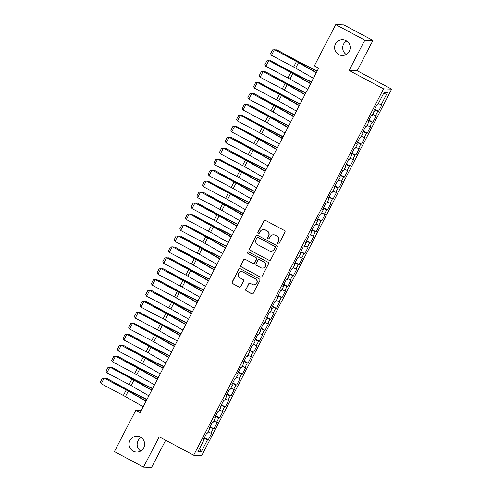 <?xml version="1.0" encoding="UTF-8"?>
<svg xmlns="http://www.w3.org/2000/svg" width="492" height="492" viewBox="0 0 492 492"><rect width="100%" height="100%" fill="white"/><g stroke="black" fill="none" stroke-linecap="round" stroke-linejoin="round"><path stroke-width="0.74" d="M277.912 243.952A0.849 0.836 -88 0 0 279.044 243.595L284.96 232.181A1.212 1.193 -88 0 0 284.462 230.539L265.434 220.373A1.212 1.193 -88 0 0 263.817 220.883L257.9 232.304A0.849 0.836 -88 0 0 258.608 233.546A0.849 0.836 -88 0 0 259.376 233.091L260.145 231.615A3.887 3.825 -88 0 1 265.311 229.985L266.898 230.828A3.887 3.825 -88 0 1 268.497 236.074L267.728 237.556A0.849 0.836 -88 0 0 268.441 238.798A0.849 0.836 -88 0 0 269.21 238.343L269.979 236.867A3.887 3.825 -88 0 1 275.139 235.237L276.725 236.086A3.887 3.825 -88 0 1 278.324 241.332L277.562 242.808A0.849 0.836 -88 0 0 277.912 243.952M273.49 234.795L273.712 234.801A3.887 3.825 -88 0 1 275.36 235.244L276.947 236.092A3.887 3.825 -88 0 1 278.546 241.338L277.783 242.814A0.849 0.836 -88 0 0 278.38 244.05M265.028 220.244A1.212 1.193 -88 0 0 264.038 220.89L258.115 232.31A0.849 0.836 -88 0 0 258.718 233.54M263.663 229.543L263.878 229.549A3.887 3.825 -88 0 1 265.526 229.992L267.113 230.84A3.887 3.825 -88 0 1 268.718 236.086L267.949 237.562A0.849 0.836 -88 0 0 268.552 238.798M140.472 437.13A7.915 7.792 -88 0 0 129.31 442.111A7.915 7.792 -88 0 0 136.567 452.05A7.915 7.792 -88 0 0 140.472 437.13M141.118 437.517A7.915 7.792 -88 0 0 140.657 451.035M346.024 40.578A7.915 7.792 -88 0 0 334.861 45.559A7.915 7.792 -88 0 0 342.118 55.498A7.915 7.792 -88 0 0 346.024 40.578M346.669 40.965A7.915 7.792 -88 0 0 346.208 54.483M245.84 289.29A1.212 1.193 -88 0 0 246.338 290.932L251.676 293.786A1.212 1.193 -88 0 0 253.294 293.275L259.862 280.594A1.212 1.193 -88 0 0 259.364 278.952L240.336 268.786A1.212 1.193 -88 0 0 238.725 269.296L232.15 281.978A1.212 1.193 -88 0 0 232.648 283.62L239.1 287.064A1.212 1.193 -88 0 0 240.711 286.553L243.528 281.129A1.212 1.193 -88 0 0 243.023 279.487L239.825 277.777A3.247 3.198 -88 0 1 241.431 271.658A3.247 3.198 -88 0 1 242.808 272.027L255.336 278.724A3.247 3.198 -88 0 1 253.731 284.843A3.247 3.198 -88 0 1 252.353 284.468L250.268 283.355A1.212 1.193 -88 0 0 248.651 283.866L246.055 289.302A1.212 1.193 -88 0 0 246.56 290.938L251.898 293.792A1.212 1.193 -88 0 0 252.304 293.921M140.115 412.616L318.656 68.179L314.345 65.873L335.741 24.6L364.818 40.135L349.099 70.461L383.563 88.874L193.67 455.211L159.211 436.798L143.492 467.123L114.415 451.588L135.804 410.31L140.115 412.616M269.001 260.36A1.212 1.193 -88 0 0 270.618 259.85L277.187 247.168A1.212 1.193 -88 0 0 276.688 245.533L257.66 235.367A1.212 1.193 -88 0 0 256.049 235.877L249.475 248.558A1.212 1.193 -88 0 0 249.973 250.194L269.222 260.373A1.212 1.193 -88 0 0 269.628 260.502M268.527 263.884L261.953 276.565A1.212 1.193 -88 0 1 260.342 277.076L241.314 266.904A1.212 1.193 -88 0 1 240.809 265.268L243.626 259.837A1.212 1.193 -88 0 1 245.237 259.333L252.956 263.454A1.212 1.193 -88 0 0 254.567 262.943L256.437 259.346A1.212 1.193 -88 0 0 255.938 257.703L247.9 253.411A0.849 0.836 -88 0 1 248.319 251.812A0.849 0.836 -88 0 1 248.681 251.904L268.029 262.242A1.212 1.193 -88 0 1 268.527 263.884M383.563 88.874L391.663 89.15L201.769 455.487L193.67 455.211M374.627 109.224L378.551 111.321L381.958 104.753L381.183 104.728L387.425 92.687L384.055 92.57L377.813 104.611L377.032 104.587L373.631 111.155L374.406 111.18L372.137 115.565L371.355 115.534L367.954 122.102L368.729 122.133L366.46 126.512L365.685 126.481L362.278 133.055L363.053 133.08L360.784 137.459L360.009 137.434L356.602 144.002L357.383 144.027L355.107 148.406L354.332 148.381L350.925 154.949L351.706 154.974L349.437 159.353L348.656 159.328L345.255 165.896L346.03 165.927L343.76 170.306L342.979 170.275L339.578 176.843L340.353 176.874L338.084 181.253L337.309 181.228L333.902 187.796L334.677 187.821L332.407 192.2L331.633 192.175L328.226 198.743L329.007 198.768L326.737 203.147L325.956 203.122L322.549 209.69L323.33 209.715L321.061 214.1L320.28 214.069L316.879 220.637L317.654 220.668L315.384 225.047L314.609 225.016L311.202 231.591L311.977 231.615L309.708 235.994L308.933 235.969L305.526 242.538L306.301 242.562L304.031 246.941L303.257 246.916L299.849 253.485L300.63 253.509L298.361 257.888L297.58 257.863L294.179 264.432L294.954 264.462L292.685 268.841L291.904 268.81L288.503 275.385L289.278 275.409L287.008 279.788L286.233 279.763L282.826 286.332L283.601 286.356L281.332 290.735L280.557 290.71L277.15 297.279L277.931 297.303L275.655 301.682L274.88 301.657L271.473 308.226L272.254 308.256L269.985 312.635L269.204 312.605L265.803 319.173L266.578 319.203L264.309 323.582L263.534 323.558L260.127 330.126L260.901 330.15L258.632 334.529L257.857 334.505L254.45 341.073L255.225 341.097L252.956 345.476L252.181 345.452L248.774 352.02L249.555 352.044L247.285 356.429L246.504 356.399L243.103 362.967L243.878 362.998L241.609 367.376L240.828 367.346L237.427 373.92L238.202 373.945L235.932 378.323L235.158 378.299L231.75 384.867L232.525 384.892L230.256 389.27L229.481 389.246L226.074 395.814L226.855 395.839L224.58 400.217L223.805 400.193L220.398 406.761L221.179 406.792L218.909 411.171L218.128 411.14L214.727 417.708L215.502 417.739L213.233 422.118L212.458 422.093L209.051 428.661L209.826 428.686L207.556 433.065L206.781 433.04L203.374 439.608L204.149 439.633L203.565 439.245M378.551 111.321L377.776 111.297L375.507 115.675L372.727 114.427M368.951 120.177L372.881 122.274L376.282 115.706L375.507 115.675M372.881 122.274L372.1 122.244L369.83 126.622L367.05 125.374M363.281 131.124L367.204 133.221L370.605 126.653L369.83 126.622M367.204 133.221L366.423 133.197L364.154 137.576L361.374 136.321M357.604 142.071L361.528 144.168L364.935 137.6L364.154 137.576M361.528 144.168L360.753 144.144L358.483 148.523L355.698 147.268M351.928 153.018L355.851 155.115L359.258 148.547L358.483 148.523M355.851 155.115L355.076 155.091L352.807 159.47L350.021 158.221M346.251 163.971L350.175 166.068L353.582 159.494L352.807 159.47M350.175 166.068L349.4 166.038L347.131 170.417L344.351 169.168M340.575 174.918L344.505 177.015L347.906 170.447L347.131 170.417M344.505 177.015L343.724 176.991L341.454 181.37L338.674 180.115M334.904 185.865L338.828 187.962L342.235 181.394L341.454 181.37M338.828 187.962L338.053 187.938L335.778 192.317L332.998 191.062M329.228 196.812L333.152 198.909L336.559 192.341L335.778 192.317M333.152 198.909L332.377 198.885L330.107 203.264L327.321 202.015M323.552 207.759L327.475 209.863L330.882 203.288L330.107 203.264M327.475 209.863L326.7 209.832L324.431 214.211L321.645 212.962M317.875 218.712L321.805 220.81L325.206 214.241L324.431 214.211M321.805 220.81L321.024 220.779L318.754 225.164L315.975 223.909M312.205 229.659L316.128 231.757L319.529 225.188L318.754 225.164M316.128 231.757L315.347 231.732L313.078 236.111L310.298 234.856M306.528 240.606L310.452 242.704L313.859 236.135L313.078 236.111M310.452 242.704L309.677 242.679L307.408 247.058L304.622 245.803M300.852 251.553L304.776 253.651L308.183 247.082L307.408 247.058M304.776 253.651L304.001 253.626L301.731 258.005L298.945 256.756M295.175 262.507L299.099 264.604L302.506 258.036L301.731 258.005M299.099 264.604L298.324 264.573L296.055 268.952L293.275 267.703M289.499 273.454L293.429 275.551L296.83 268.983L296.055 268.952M293.429 275.551L292.648 275.526L290.378 279.905L287.599 278.65M283.829 284.401L287.752 286.498L291.159 279.93L290.378 279.905M287.752 286.498L286.977 286.473L284.702 290.852L281.922 289.597M278.152 295.348L282.076 297.445L285.483 290.877L284.702 290.852M282.076 297.445L281.301 297.42L279.032 301.799L276.246 300.55M272.476 306.301L276.399 308.398L279.807 301.824L279.032 301.799M276.399 308.398L275.625 308.367L273.355 312.746L270.569 311.498M266.799 317.248L270.729 319.345L274.13 312.777L273.355 312.746M270.729 319.345L269.948 319.314L267.679 323.699L264.899 322.444M261.123 328.195L265.053 330.292L268.454 323.724L267.679 323.699M265.053 330.292L264.272 330.267L262.002 334.646L259.222 333.392M255.453 339.142L259.376 341.239L262.783 334.671L262.002 334.646M259.376 341.239L258.601 341.214L256.326 345.593L253.546 344.345M249.776 350.089L253.7 352.186L257.107 345.618L256.326 345.593M253.7 352.186L252.925 352.161L250.656 356.54L247.87 355.292M244.1 361.042L248.023 363.139L251.43 356.571L250.656 356.54M248.023 363.139L247.248 363.108L244.979 367.487L242.199 366.239M238.423 371.989L242.353 374.086L245.754 367.518L244.979 367.487M242.353 374.086L241.572 374.061L239.303 378.44L236.523 377.186M232.753 382.936L236.677 385.033L240.084 378.465L239.303 378.44M236.677 385.033L235.896 385.008L233.626 389.387L230.846 388.133M227.076 393.883L231 395.98L234.407 389.412L233.626 389.387M231 395.98L230.225 395.955L227.956 400.334L225.17 399.086M221.4 404.836L225.324 406.933L228.731 400.359L227.956 400.334M225.324 406.933L224.549 406.902L222.279 411.281L219.493 410.033M215.724 415.783L219.647 417.88L223.054 411.312L222.279 411.281M219.647 417.88L218.872 417.849L216.603 422.234L213.823 420.98M210.047 426.73L213.977 428.827L217.378 422.259L216.603 422.234M213.977 428.827L213.196 428.803L210.927 433.181L208.147 431.927M204.377 437.677L208.3 439.774L211.708 433.206L210.927 433.181M208.3 439.774L207.526 439.75L201.283 451.791L197.907 451.674L204.149 439.633M209.826 428.686L209.235 428.298M207.526 439.75L204.1 438.212M201.283 451.791L199.715 448.194M215.502 417.739L214.912 417.345M213.196 428.803L209.776 427.259M221.179 406.792L220.588 406.398M218.872 417.849L215.447 416.312M226.855 395.839L226.265 395.451M224.549 406.902L221.123 405.365M232.525 384.892L231.941 384.504M230.225 395.955L226.8 394.418M238.202 373.945L237.611 373.551M235.896 385.008L232.476 383.465M243.878 362.998L243.288 362.604M241.572 374.061L238.153 372.518M249.555 352.044L248.964 351.657M247.248 363.108L243.823 361.571M255.225 341.097L254.641 340.71M252.925 352.161L249.499 350.624M260.901 330.15L260.311 329.763M258.601 341.214L255.176 339.677M266.578 319.203L265.988 318.81M264.272 330.267L260.852 328.724M272.254 308.256L271.664 307.863M269.948 319.314L266.529 317.777M277.931 297.303L277.34 296.916M275.625 308.367L272.199 306.83M283.601 286.356L283.017 285.969M281.301 297.42L277.875 295.883M289.278 275.409L288.687 275.016M286.977 286.473L283.552 284.93M294.954 264.462L294.364 264.069M292.648 275.526L289.228 273.983M300.63 253.509L300.04 253.122M298.324 264.573L294.899 263.036M306.301 242.562L305.716 242.175M304.001 253.626L300.575 252.088M311.977 231.615L311.393 231.228M309.677 242.679L306.252 241.135M317.654 220.668L317.063 220.275M315.347 231.732L311.928 230.188M323.33 209.715L322.74 209.328M321.024 220.779L317.604 219.241M329.007 198.768L328.416 198.381M326.7 209.832L323.275 208.294M334.677 187.821L334.093 187.434M332.377 198.885L328.951 197.347M340.353 176.874L339.763 176.48M338.053 187.938L334.628 186.394M346.03 165.927L345.439 165.533M343.724 176.991L340.304 175.447M351.706 154.974L351.116 154.586M349.4 166.038L345.974 164.5M357.383 144.027L356.792 143.639M355.076 155.091L351.651 153.553M363.053 133.08L362.469 132.692M360.753 144.144L357.327 142.6M368.729 122.133L368.139 121.739M366.423 133.197L363.004 131.653M374.406 111.18L373.815 110.792M372.1 122.244L368.68 120.706M377.776 111.297L374.351 109.759M141.21 410.494L135.804 410.31M143.492 467.123L151.591 467.4L165.663 440.248M349.099 70.461L357.198 70.737L372.918 40.412L364.818 40.135M372.918 40.412L343.84 24.877L335.741 24.6M357.198 70.737L391.663 89.15M387.425 92.687L383.422 93.781M381.183 104.728L378.397 103.48M257.255 235.237A1.212 1.193 -88 0 0 256.264 235.883L249.69 248.565A1.212 1.193 -88 0 0 250.194 250.2L269.222 260.373M275.096 247.562A0.849 0.836 -88 0 0 274.745 246.412L258.042 237.488A0.849 0.836 -88 0 0 256.916 237.845L256.104 239.407A3.887 3.825 -88 0 0 257.71 244.653L269.124 250.754A3.887 3.825 -88 0 0 274.29 249.118L275.317 247.568A0.849 0.836 -88 0 0 274.966 246.424L274.745 246.412M257.685 237.396L257.9 237.402A0.849 0.836 -88 0 1 258.263 237.501L274.966 246.424M270.772 251.197L270.994 251.203A3.887 3.825 -88 0 0 274.505 249.13L274.29 249.118M275.317 247.568L274.505 249.13M244.832 259.198A1.212 1.193 -88 0 0 243.841 259.85L241.031 265.274A1.212 1.193 -88 0 0 241.529 266.916L260.557 277.082A1.212 1.193 -88 0 0 260.963 277.211M253.472 263.589L253.688 263.601A1.212 1.193 -88 0 0 254.788 262.949L256.658 259.352A1.212 1.193 -88 0 0 256.154 257.71L247.9 253.411M248.429 251.818A0.849 0.836 -88 0 0 248.122 253.417M260.963 267.734A3.247 3.198 -88 0 0 265.545 265.686A3.247 3.198 -88 0 0 263.946 261.984L259.53 259.622A1.212 1.193 -88 0 0 257.919 260.133L256.049 263.737A1.212 1.193 -88 0 0 256.547 265.373L260.963 267.734M262.341 268.103L262.562 268.109A3.247 3.198 -88 0 0 264.161 261.99L263.946 261.984M259.013 259.487L259.235 259.493A1.212 1.193 -88 0 1 259.751 259.635L264.161 261.99M249.862 283.226A1.212 1.193 -88 0 0 248.872 283.872L246.055 289.302M253.731 284.843L253.952 284.85A3.247 3.198 -88 0 0 255.551 278.73L255.336 278.724M241.431 271.658L241.646 271.664A3.247 3.198 -88 0 1 243.03 272.033L255.551 278.73M239.93 268.657A1.212 1.193 -88 0 0 238.94 269.302L232.365 281.984A1.212 1.193 -88 0 0 232.87 283.626L239.315 287.07A1.212 1.193 -88 0 0 239.721 287.199M317.192 70.996L300.717 62.73A6.187 0.48 -152.6 0 1 298.552 61.598L277.008 49.938L297.82 61.482A9.274 0.713 27.4 0 0 301.061 63.173L317.082 71.211M274.954 49.913L276.276 49.821L275.957 50.442M313.422 78.265L295.68 68.13A6.187 0.48 27.4 0 0 293.632 67.004L271.473 55.319L274.315 49.846L272.58 49.895L274.671 49.766L296.83 61.451A9.274 0.713 -152.6 0 1 299.905 63.136L316.387 72.552M274.671 49.766L296.467 61.531A6.187 0.48 27.4 0 1 298.515 62.65L316.264 72.791M271.473 55.319L270.594 53.726L272.58 49.895M311.516 81.949L295.04 73.677A6.187 0.48 -152.6 0 1 292.875 72.552L270.606 60.768L292.143 72.435A9.274 0.713 27.4 0 0 295.391 74.12L311.405 82.164M269.278 60.86L270.606 60.768L270.28 61.389M305.839 92.896L289.364 84.624A6.187 0.48 -152.6 0 1 287.199 83.499L265.662 71.832L286.473 83.382A9.274 0.713 27.4 0 0 289.714 85.073L305.729 93.111M263.601 71.807L264.93 71.715L264.604 72.336M307.746 89.218L290.003 79.077A6.187 0.48 27.4 0 0 287.955 77.951L265.797 66.266L268.638 60.793L266.904 60.842L269.001 60.713L291.153 72.398A9.274 0.713 -152.6 0 1 294.228 74.083L310.71 83.505M269.001 60.713L290.79 72.478A6.187 0.48 27.4 0 1 292.845 73.603L310.587 83.738M265.797 66.266L264.917 64.673L266.904 60.842M302.076 100.165L284.327 90.024A6.187 0.48 27.4 0 0 282.279 88.898L260.127 77.219L262.962 71.74L261.227 71.795L263.325 71.66L285.477 83.345A9.274 0.713 -152.6 0 1 288.552 85.03L305.034 94.452M263.325 71.66L285.114 83.425A6.187 0.48 27.4 0 1 287.168 84.55L304.911 94.692M260.127 77.219L259.241 75.627L261.227 71.795M300.163 103.843L283.687 95.571A6.187 0.48 -152.6 0 1 281.529 94.446L259.253 82.668L280.797 94.329A9.274 0.713 27.4 0 0 284.038 96.02L300.052 104.058M257.925 82.761L259.253 82.668L258.933 83.289M294.493 114.79L278.011 106.524A6.187 0.48 -152.6 0 1 275.852 105.393L254.309 93.732L275.12 105.276A9.274 0.713 27.4 0 0 278.361 106.967L294.382 115.005M252.255 93.708L253.577 93.615L253.257 94.236M296.399 111.112L278.656 100.971A6.187 0.48 27.4 0 0 276.602 99.851L254.45 88.166L257.285 82.693L255.551 82.742L257.648 82.613L279.8 94.292A9.274 0.713 -152.6 0 1 282.875 95.977L299.357 105.399M257.648 82.613L279.444 94.372A6.187 0.48 27.4 0 1 281.492 95.497L299.234 105.639M254.45 88.166L253.565 86.574L255.551 82.742M290.723 122.059L272.98 111.918A6.187 0.48 27.4 0 0 270.932 110.798L248.774 99.113L251.615 93.64L249.881 93.689L251.972 93.56L274.13 105.245A9.274 0.713 -152.6 0 1 277.205 106.93L293.687 116.346M251.972 93.56L273.767 105.325A6.187 0.48 27.4 0 1 275.815 106.444L293.558 116.586M248.774 99.113L247.894 97.521L249.881 93.689M288.816 125.743L272.34 117.471A6.187 0.48 -152.6 0 1 270.176 116.346L248.632 104.679L269.444 116.223A9.274 0.713 27.4 0 0 272.685 117.914L288.706 125.952M246.578 104.655L247.9 104.562L247.581 105.183M285.046 133.006L267.304 122.871A6.187 0.48 27.4 0 0 265.256 121.745L243.097 110.06L245.938 104.587L244.204 104.636L246.295 104.507L268.454 116.192A9.274 0.713 -152.6 0 1 271.529 117.877L288.011 127.293M246.295 104.507L268.091 116.272A6.187 0.48 27.4 0 1 270.139 117.397L287.888 127.533M243.097 110.06L242.218 108.468L244.204 104.636M283.14 136.69L266.664 128.418A6.187 0.48 -152.6 0 1 264.499 127.293L242.23 115.509L263.767 127.176A9.274 0.713 27.4 0 0 267.015 128.867L283.029 136.905M240.902 115.602L242.23 115.509L241.904 116.13M279.37 143.959L261.627 133.818A6.187 0.48 27.4 0 0 259.579 132.692L237.427 121.007L240.262 115.534L238.528 115.583L240.625 115.454L262.777 127.139A9.274 0.713 -152.6 0 1 265.852 128.824L282.334 138.246M240.625 115.454L262.414 127.219A6.187 0.48 27.4 0 1 264.468 128.344L282.211 138.486M237.427 121.007L236.541 119.421L238.528 115.583M277.463 147.637L260.988 139.365A6.187 0.48 -152.6 0 1 258.829 138.24L236.554 126.456L258.097 138.123A9.274 0.713 27.4 0 0 261.338 139.814L277.353 147.852M235.225 126.555L236.554 126.456L236.228 127.084M271.793 158.584L255.311 150.312A6.187 0.48 -152.6 0 1 253.152 149.187L231.609 137.526L252.421 149.07A9.274 0.713 27.4 0 0 255.662 150.761L271.676 158.799M229.555 137.502L230.877 137.409L230.557 138.031M266.117 169.531L249.635 161.265A6.187 0.48 -152.6 0 1 247.476 160.134L225.933 148.473L246.744 160.017A9.274 0.713 27.4 0 0 249.985 161.708L266.006 169.746M223.878 148.449L225.201 148.356L224.881 148.978M260.44 180.484L243.964 172.212A6.187 0.48 -152.6 0 1 241.8 171.087L219.53 159.303L241.068 170.97A9.274 0.713 27.4 0 0 244.315 172.655L260.329 180.699M218.202 159.396L219.53 159.303L219.204 159.925M254.764 191.431L238.288 183.159A6.187 0.48 -152.6 0 1 236.123 182.034L214.586 170.367L235.397 181.917A9.274 0.713 27.4 0 0 238.638 183.608L254.653 191.646M212.526 170.343L213.854 170.25L213.528 170.872M249.087 202.378L232.611 194.106A6.187 0.48 -152.6 0 1 230.453 192.981L208.178 181.204L229.721 192.864A9.274 0.713 27.4 0 0 232.962 194.555L248.977 202.593M206.849 181.296L208.178 181.204L207.858 181.825M243.417 213.325L226.935 205.059A6.187 0.48 -152.6 0 1 224.776 203.928L203.233 192.267L224.044 203.811A9.274 0.713 27.4 0 0 227.286 205.502L243.306 213.54M201.179 192.243L202.501 192.151L202.181 192.772M237.741 224.278L221.265 216.006A6.187 0.48 -152.6 0 1 219.1 214.881L197.556 203.214L218.368 214.758A9.274 0.713 27.4 0 0 221.609 216.449L237.63 224.493M195.502 203.19L196.825 203.098L196.505 203.719M232.064 235.225L215.588 226.953A6.187 0.48 -152.6 0 1 213.423 225.828L191.154 214.045L212.692 225.711A9.274 0.713 27.4 0 0 215.939 227.402L231.953 235.44M189.826 214.137L191.154 214.045L190.828 214.666M226.388 246.172L209.912 237.9A6.187 0.48 -152.6 0 1 207.753 236.775L185.478 224.992L207.021 236.658A9.274 0.713 27.4 0 0 210.262 238.349L226.277 246.387M184.149 225.09L185.478 224.992L185.152 225.619M220.711 257.119L204.235 248.847A6.187 0.48 -152.6 0 1 202.077 247.722L180.533 236.062L201.345 247.605A9.274 0.713 27.4 0 0 204.586 249.296L220.6 257.334M178.479 236.037L179.801 235.945L179.482 236.566M215.041 268.072L198.559 259.801A6.187 0.48 -152.6 0 1 196.4 258.669L174.857 247.009L195.668 258.552A9.274 0.713 27.4 0 0 198.909 260.243L214.93 268.281M172.803 246.984L174.125 246.892L173.805 247.513M209.364 279.019L192.889 270.748A6.187 0.48 -152.6 0 1 190.724 269.622L169.18 257.956L189.992 269.505A9.274 0.713 27.4 0 0 193.239 271.19L209.254 279.235M167.126 257.931L168.448 257.839L168.129 258.46M203.688 289.966L187.212 281.695A6.187 0.48 -152.6 0 1 185.047 280.569L163.51 268.903L184.322 280.452A9.274 0.713 27.4 0 0 187.563 282.144L203.577 290.182M161.45 268.878L162.778 268.786L162.452 269.407M198.012 300.913L181.536 292.642A6.187 0.48 -152.6 0 1 179.377 291.516L157.834 279.856L178.645 291.399A9.274 0.713 27.4 0 0 181.886 293.091L197.901 301.129M155.773 279.831L157.102 279.739L156.782 280.36M192.341 311.86L175.859 303.595A6.187 0.48 -152.6 0 1 173.701 302.463L152.157 290.803L172.969 302.346A9.274 0.713 27.4 0 0 176.21 304.038L192.231 312.076M150.103 290.778L151.425 290.686L151.105 291.307M186.665 322.813L170.189 314.542A6.187 0.48 -152.6 0 1 168.024 313.416L146.481 301.75L167.292 313.293A9.274 0.713 27.4 0 0 170.533 314.985L186.554 323.029M144.427 301.725L145.749 301.633L145.429 302.254M180.988 333.761L164.512 325.489A6.187 0.48 -152.6 0 1 162.348 324.363L140.079 312.58L161.616 324.246A9.274 0.713 27.4 0 0 164.863 325.938L180.878 333.976M138.75 312.672L140.079 312.58L139.753 313.201M175.312 344.707L158.836 336.436A6.187 0.48 -152.6 0 1 156.671 335.31L134.402 323.527L155.946 335.193A9.274 0.713 27.4 0 0 159.187 336.885L175.201 344.923M133.074 323.625L134.402 323.527L134.076 324.154M169.635 355.654L153.16 347.389A6.187 0.48 -152.6 0 1 151.001 346.257L129.458 334.597L150.269 346.14A9.274 0.713 27.4 0 0 153.51 347.832L169.525 355.87M127.397 334.572L128.726 334.48L128.406 335.101M163.965 366.608L147.483 358.336A6.187 0.48 -152.6 0 1 145.325 357.21L123.781 345.544L144.593 357.087A9.274 0.713 27.4 0 0 147.834 358.779L163.854 366.817M121.727 345.519L123.049 345.427L122.729 346.048M273.7 154.906L255.957 144.765A6.187 0.48 27.4 0 0 253.903 143.646L231.75 131.961L234.586 126.487L232.851 126.536L234.948 126.407L257.101 138.086A9.274 0.713 -152.6 0 1 260.176 139.771L276.658 149.193M234.948 126.407L256.744 138.166A6.187 0.48 27.4 0 1 258.792 139.291L276.535 149.433M231.75 131.961L230.865 130.368L232.851 126.536M268.023 165.853L250.28 155.712A6.187 0.48 27.4 0 0 248.226 154.593L226.074 142.908L228.909 137.434L227.175 137.483L229.272 137.354L251.424 149.039A9.274 0.713 -152.6 0 1 254.499 150.724L270.981 160.14M229.272 137.354L251.068 149.119A6.187 0.48 27.4 0 1 253.116 150.238L270.858 160.38M226.074 142.908L225.195 141.315L227.175 137.483M262.347 176.8L244.604 166.665A6.187 0.48 27.4 0 0 242.556 165.54L220.398 153.855L223.239 148.381L221.505 148.43L223.596 148.301L245.754 159.986A9.274 0.713 -152.6 0 1 248.829 161.671L265.311 171.087M223.596 148.301L245.391 160.066A6.187 0.48 27.4 0 1 247.439 161.185L265.182 171.327M220.398 153.855L219.518 152.262L221.505 148.43M256.67 187.753L238.928 177.612A6.187 0.48 27.4 0 0 236.88 176.487L214.721 164.802L217.562 159.328L215.828 159.377L217.919 159.248L240.078 170.933A9.274 0.713 -152.6 0 1 243.153 172.618L259.635 182.04M217.919 159.248L239.715 171.013A6.187 0.48 27.4 0 1 241.769 172.138L259.512 182.28M214.721 164.802L213.842 163.209L215.828 159.377M251 198.7L233.251 188.559A6.187 0.48 27.4 0 0 231.203 187.434L209.051 175.755L211.886 170.275L210.152 170.33L212.249 170.195L234.401 181.88A9.274 0.713 -152.6 0 1 237.476 183.565L253.958 192.987M212.249 170.195L234.038 181.96A6.187 0.48 27.4 0 1 236.092 183.085L253.835 193.227M209.051 175.755L208.165 174.162L210.152 170.33M245.323 209.647L227.581 199.506A6.187 0.48 27.4 0 0 225.527 198.387L203.374 186.702L206.209 181.228L204.475 181.277L206.572 181.148L228.725 192.827A9.274 0.713 -152.6 0 1 231.8 194.512L248.282 203.934M206.572 181.148L228.368 192.913A6.187 0.48 27.4 0 1 230.416 194.032L248.159 204.174M203.374 186.702L202.489 185.109L204.475 181.277M239.647 220.594L221.904 210.459A6.187 0.48 27.4 0 0 219.85 209.334L197.698 197.649L200.533 192.175L198.805 192.224L200.896 192.095L223.054 203.78A9.274 0.713 -152.6 0 1 226.129 205.465L242.611 214.881M200.896 192.095L222.692 203.86A6.187 0.48 27.4 0 1 224.739 204.98L242.482 215.121M197.698 197.649L196.818 196.056L198.805 192.224M233.971 231.547L216.228 221.406A6.187 0.48 27.4 0 0 214.18 220.281L192.021 208.596L194.863 203.122L193.128 203.171L195.219 203.042L217.378 214.727A9.274 0.713 -152.6 0 1 220.453 216.412L236.935 225.828M195.219 203.042L217.015 214.807A6.187 0.48 27.4 0 1 219.063 215.933L236.812 226.068M192.021 208.596L191.142 207.003L193.128 203.171M228.294 242.495L210.551 232.353A6.187 0.48 27.4 0 0 208.503 231.228L186.351 219.543L189.186 214.069L187.452 214.125L189.549 213.989L211.701 225.674A9.274 0.713 -152.6 0 1 214.776 227.359L231.258 236.781M189.549 213.989L211.339 225.754A6.187 0.48 27.4 0 1 213.393 226.88L231.135 237.021M186.351 219.543L185.466 217.956L187.452 214.125M222.624 253.442L204.875 243.3A6.187 0.48 27.4 0 0 202.827 242.181L180.675 230.496L183.51 225.022L181.776 225.072L183.873 224.942L206.025 236.621A9.274 0.713 -152.6 0 1 209.1 238.306L225.582 247.728M183.873 224.942L205.668 236.701A6.187 0.48 27.4 0 1 207.716 237.827L225.459 247.968M180.675 230.496L179.789 228.903L181.776 225.072M216.947 264.388L199.205 254.247A6.187 0.48 27.4 0 0 197.151 253.128L174.998 241.443L177.833 235.969L176.099 236.019L178.196 235.889L200.349 247.574A9.274 0.713 -152.6 0 1 203.424 249.26L219.906 258.675M178.196 235.889L199.992 247.654A6.187 0.48 27.4 0 1 202.04 248.774L219.783 258.915M174.998 241.443L174.113 239.85L176.099 236.019M211.271 275.335L193.528 265.2A6.187 0.48 27.4 0 0 191.48 264.075L169.322 252.39L172.163 246.916L170.429 246.966L172.52 246.836L194.678 258.521A9.274 0.713 -152.6 0 1 197.753 260.207L214.235 269.622M172.52 246.836L194.315 258.601A6.187 0.48 27.4 0 1 196.363 259.727L214.106 269.862M169.322 252.39L168.442 250.797L170.429 246.966M205.595 286.289L187.852 276.147A6.187 0.48 27.4 0 0 185.804 275.022L163.645 263.337L166.487 257.863L164.752 257.913L166.843 257.783L189.002 269.468A9.274 0.713 -152.6 0 1 192.077 271.154L208.559 280.575M166.843 257.783L188.639 269.548A6.187 0.48 27.4 0 1 190.693 270.674L208.436 280.815M163.645 263.337L162.766 261.75L164.752 257.913M199.924 297.236L182.175 287.094A6.187 0.48 27.4 0 0 180.127 285.969L157.975 274.29L160.81 268.817L159.076 268.866L161.173 268.73L183.325 280.415A9.274 0.713 -152.6 0 1 186.4 282.101L202.882 291.522M161.173 268.73L182.963 280.495A6.187 0.48 27.4 0 1 185.017 281.621L202.759 291.762M157.975 274.29L157.089 272.697L159.076 268.866M194.248 308.183L176.505 298.041A6.187 0.48 27.4 0 0 174.451 296.922L152.299 285.237L155.134 279.763L153.399 279.813L155.497 279.684L177.649 291.369A9.274 0.713 -152.6 0 1 180.724 293.048L197.206 302.469M155.497 279.684L177.292 291.448A6.187 0.48 27.4 0 1 179.34 292.568L197.083 302.709M152.299 285.237L151.413 283.644L153.399 279.813M188.571 319.13L170.829 308.994A6.187 0.48 27.4 0 0 168.774 307.869L146.622 296.184L149.457 290.71L147.729 290.76L149.82 290.631L171.979 302.316A9.274 0.713 -152.6 0 1 175.054 304.001L191.536 313.416M149.82 290.631L171.616 302.395A6.187 0.48 27.4 0 1 173.664 303.515L191.406 313.656M146.622 296.184L145.743 294.591L147.729 290.76M182.895 330.083L165.152 319.941A6.187 0.48 27.4 0 0 163.104 318.816L140.946 307.131L143.787 301.657L142.053 301.707L144.144 301.578L166.302 313.263A9.274 0.713 -152.6 0 1 169.377 314.948L185.859 324.363M144.144 301.578L165.939 313.342A6.187 0.48 27.4 0 1 167.987 314.468L185.736 324.603M140.946 307.131L140.066 305.538L142.053 301.707M177.218 341.03L159.476 330.888A6.187 0.48 27.4 0 0 157.428 329.763L135.275 318.084L138.111 312.605L136.376 312.66L138.473 312.525L160.626 324.21A9.274 0.713 -152.6 0 1 163.701 325.895L180.183 335.316M138.473 312.525L160.263 324.289A6.187 0.48 27.4 0 1 162.317 325.415L180.06 335.556M135.275 318.084L134.39 316.491L136.376 312.66M171.548 351.977L153.799 341.835A6.187 0.48 27.4 0 0 151.751 340.716L129.599 329.031L132.434 323.558L130.7 323.607L132.797 323.478L154.949 335.157A9.274 0.713 -152.6 0 1 158.024 336.842L174.506 346.263M132.797 323.478L154.586 335.237A6.187 0.48 27.4 0 1 156.641 336.362L174.383 346.503M129.599 329.031L128.713 327.438L130.7 323.607M165.872 362.924L148.129 352.782A6.187 0.48 27.4 0 0 146.075 351.663L123.922 339.978L126.758 334.505L125.023 334.554L127.12 334.425L149.273 346.11A9.274 0.713 -152.6 0 1 152.348 347.795L168.83 357.21M127.12 334.425L148.916 346.19A6.187 0.48 27.4 0 1 150.964 347.309L168.707 357.45M123.922 339.978L123.037 338.385L125.023 334.554M160.195 373.871L142.452 363.736A6.187 0.48 27.4 0 0 140.405 362.61L118.246 350.925L121.087 345.452L119.353 345.501L121.444 345.372L143.602 357.057A9.274 0.713 -152.6 0 1 146.678 358.742L163.16 368.157M121.444 345.372L143.24 357.137A6.187 0.48 27.4 0 1 145.288 358.262L163.03 368.397M118.246 350.925L117.367 349.332L119.353 345.501M158.289 377.555L141.813 369.283A6.187 0.48 -152.6 0 1 139.648 368.157L118.105 356.491L138.916 368.041A9.274 0.713 27.4 0 0 142.157 369.726L158.178 377.77M116.05 356.466L117.373 356.374L117.053 356.995M154.519 384.824L136.776 374.683A6.187 0.48 27.4 0 0 134.728 373.557L112.57 361.872L115.411 356.399L113.677 356.448L115.768 356.319L137.926 368.004A9.274 0.713 -152.6 0 1 141.001 369.689L157.483 379.111M115.768 356.319L137.563 368.084A6.187 0.48 27.4 0 1 139.611 369.209L157.36 379.35M112.57 361.872L111.69 360.285L113.677 356.448M152.612 388.502L136.136 380.23A6.187 0.48 -152.6 0 1 133.972 379.104L111.702 367.321L133.24 378.988A9.274 0.713 27.4 0 0 136.487 380.679L152.502 388.717M110.374 367.413L111.702 367.321L111.376 367.948M148.842 395.771L131.1 385.63A6.187 0.48 27.4 0 0 129.052 384.504L106.899 372.825L109.734 367.352L108 367.401L110.097 367.266L132.25 378.951A9.274 0.713 -152.6 0 1 135.325 380.636L151.807 390.058M110.097 367.266L131.887 379.031A6.187 0.48 27.4 0 1 133.941 380.156L151.684 390.297M106.899 372.825L106.014 371.232L108 367.401M146.936 399.449L130.46 391.177A6.187 0.48 -152.6 0 1 128.301 390.051L106.758 378.391L127.569 389.935A9.274 0.713 27.4 0 0 130.81 391.626L146.825 399.664M104.698 378.366L106.026 378.274L105.7 378.895M143.172 406.718L125.429 396.577A6.187 0.48 27.4 0 0 123.375 395.457L101.223 383.772L104.058 378.299L102.324 378.348L104.421 378.219L126.573 389.904A9.274 0.713 -152.6 0 1 129.648 391.589L146.13 401.005M104.421 378.219L126.216 389.984A6.187 0.48 27.4 0 1 128.264 391.103L146.007 401.244M101.223 383.772L100.337 382.179L102.324 378.348M297.82 61.482L297.617 61.869M301.061 63.173L300.815 63.652M295.68 68.13L298.515 62.65M293.632 67.004L296.467 61.531M292.143 72.435L291.947 72.822M295.391 74.12L295.138 74.606M286.473 83.382L286.27 83.769M289.714 85.073L289.462 85.553M290.003 79.077L292.845 73.603M287.955 77.951L290.79 72.478M284.327 90.024L287.168 84.55M282.279 88.898L285.114 83.425M280.797 94.329L280.594 94.716M284.038 96.02L283.786 96.5M275.12 105.276L274.917 105.663M278.361 106.967L278.115 107.447M278.656 100.971L281.492 95.497M276.602 99.851L279.444 94.372M272.98 111.918L275.815 106.444M270.932 110.798L273.767 105.325M269.444 116.223L269.247 116.61M272.685 117.914L272.439 118.394M267.304 122.871L270.139 117.397M265.256 121.745L268.091 116.272M263.767 127.176L263.571 127.563M267.015 128.867L266.762 129.347M261.627 133.818L264.468 128.344M259.579 132.692L262.414 127.219M258.097 138.123L257.894 138.51M261.338 139.814L261.086 140.294M252.421 149.07L252.218 149.457M255.662 150.761L255.416 151.241M246.744 160.017L246.541 160.404M249.985 161.708L249.739 162.188M241.068 170.97L240.871 171.357M244.315 172.655L244.063 173.141M235.397 181.917L235.194 182.304M238.638 183.608L238.386 184.088M229.721 192.864L229.518 193.251M232.962 194.555L232.71 195.035M224.044 203.811L223.842 204.198M227.286 205.502L227.04 205.982M218.368 214.758L218.171 215.145M221.609 216.449L221.363 216.935M212.692 225.711L212.495 226.099M215.939 227.402L215.687 227.882M207.021 236.658L206.818 237.046M210.262 238.349L210.01 238.829M201.345 247.605L201.142 247.993M204.586 249.296L204.34 249.776M195.668 258.552L195.465 258.94M198.909 260.243L198.663 260.723M189.992 269.505L189.795 269.893M193.239 271.19L192.987 271.676M184.322 280.452L184.119 280.84M187.563 282.144L187.311 282.623M178.645 291.399L178.442 291.787M181.886 293.091L181.634 293.57M172.969 302.346L172.766 302.734M176.21 304.038L175.964 304.517M167.292 313.293L167.089 313.687M170.533 314.985L170.287 315.47M161.616 324.246L161.419 324.634M164.863 325.938L164.611 326.417M155.946 335.193L155.743 335.581M159.187 336.885L158.934 337.364M150.269 346.14L150.066 346.528M153.51 347.832L153.258 348.311M144.593 357.087L144.39 357.475M147.834 358.779L147.588 359.258M255.957 144.765L258.792 139.291M253.903 143.646L256.744 138.166M250.28 155.712L253.116 150.238M248.226 154.593L251.068 149.119M244.604 166.665L247.439 161.185M242.556 165.54L245.391 160.066M238.928 177.612L241.769 172.138M236.88 176.487L239.715 171.013M233.251 188.559L236.092 183.085M231.203 187.434L234.038 181.96M227.581 199.506L230.416 194.032M225.527 198.387L228.368 192.913M221.904 210.459L224.739 204.98M219.85 209.334L222.692 203.86M216.228 221.406L219.063 215.933M214.18 220.281L217.015 214.807M210.551 232.353L213.393 226.88M208.503 231.228L211.339 225.754M204.875 243.3L207.716 237.827M202.827 242.181L205.668 236.701M199.205 254.247L202.04 248.774M197.151 253.128L199.992 247.654M193.528 265.2L196.363 259.727M191.48 264.075L194.315 258.601M187.852 276.147L190.693 270.674M185.804 275.022L188.639 269.548M182.175 287.094L185.017 281.621M180.127 285.969L182.963 280.495M176.505 298.041L179.34 292.568M174.451 296.922L177.292 291.448M170.829 308.994L173.664 303.515M168.774 307.869L171.616 302.395M165.152 319.941L167.987 314.468M163.104 318.816L165.939 313.342M159.476 330.888L162.317 325.415M157.428 329.763L160.263 324.289M153.799 341.835L156.641 336.362M151.751 340.716L154.586 335.237M148.129 352.782L150.964 347.309M146.075 351.663L148.916 346.19M142.452 363.736L145.288 358.262M140.405 362.61L143.24 357.137M138.916 368.041L138.719 368.428M142.157 369.726L141.911 370.212M136.776 374.683L139.611 369.209M134.728 373.557L137.563 368.084M133.24 378.988L133.043 379.375M136.487 380.679L136.235 381.159M131.1 385.63L133.941 380.156M129.052 384.504L131.887 379.031M127.569 389.935L127.366 390.322M130.81 391.626L130.558 392.106M125.429 396.577L128.264 391.103M123.375 395.457L126.216 389.984"/></g></svg>
